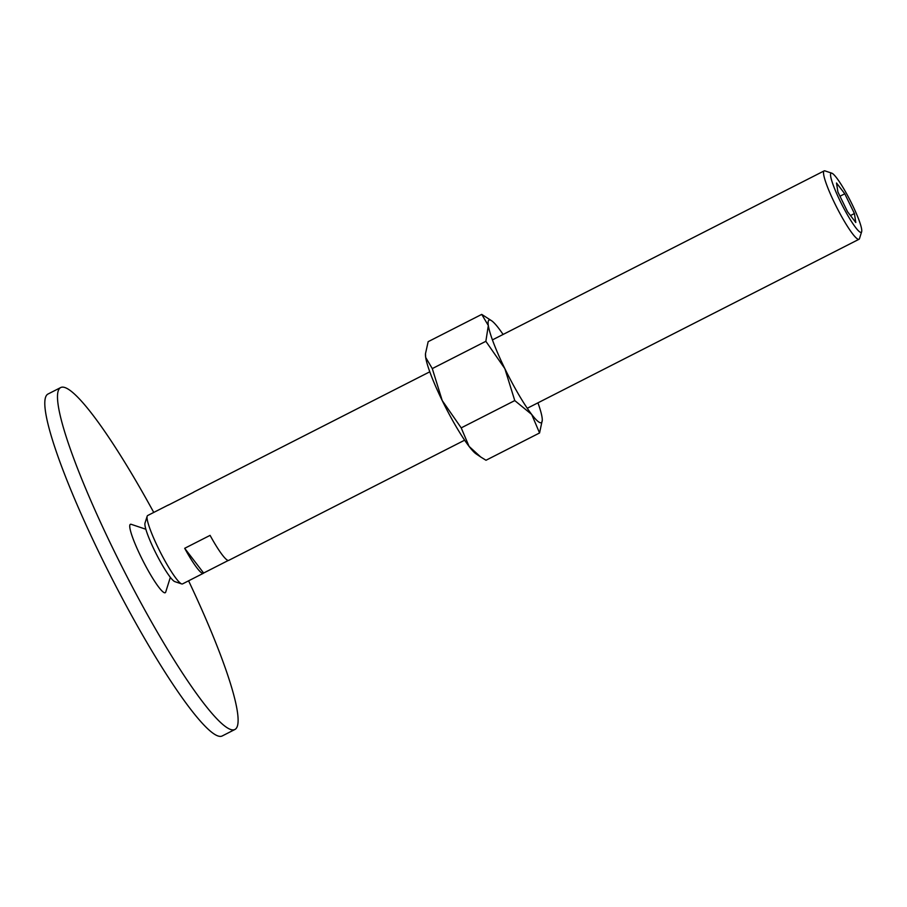 <?xml version="1.0" encoding="UTF-8"?>
<svg xmlns="http://www.w3.org/2000/svg" width="907" height="907" viewBox="0 0 907 907"><rect width="100%" height="100%" fill="white"/><g stroke="black" fill="none" stroke-linecap="round" stroke-linejoin="round"><path stroke-width="1.36" d="M234.902 729.489L222.215 735.962A191.876 26.768 -117 0 1 218.587 736.144A191.876 26.768 -117 0 1 105.904 566.512A191.876 26.768 -117 0 1 48.014 394.023L60.712 387.55A191.876 26.768 63 0 0 118.602 560.05A191.876 26.768 63 0 0 231.285 729.682A191.876 26.768 63 0 0 234.902 729.489A191.876 26.768 63 0 0 188.588 580.809M153.748 512.421A191.876 26.768 63 0 0 64.329 387.368A191.876 26.768 63 0 0 60.712 387.55M170.346 577.317L165.72 592.033A38.377 5.351 -117 0 1 164.507 592.759A38.377 5.351 -117 0 1 140.914 556.705A38.377 5.351 -117 0 1 131.107 524.291A38.377 5.351 -117 0 1 131.232 524.325A38.377 5.351 -117 0 1 131.356 524.371M825.132 170.935A38.377 5.351 63 0 0 824.996 170.89A38.377 5.351 63 0 0 824.882 170.856A38.377 5.351 63 0 0 824.157 170.89A38.377 5.351 63 0 0 835.732 205.39A38.377 5.351 63 0 0 858.271 239.312A38.377 5.351 63 0 0 858.997 239.278A38.377 5.351 63 0 0 859.496 238.598L861.65 231.727A33.185 4.626 63 0 0 850.278 200.651A33.185 4.626 63 0 0 831.821 173.18A33.185 4.626 63 0 0 831.719 173.146A33.185 4.626 63 0 0 840.199 201.173A33.185 4.626 63 0 0 860.596 232.351A33.185 4.626 63 0 0 861.65 231.727M429.793 371.802L193.871 491.991A38.377 5.351 63 0 0 193.565 492.263L168.169 505.199A38.377 5.351 -117 0 1 168.475 504.927L147.671 515.527A38.377 5.351 63 0 0 147.172 516.208A38.377 5.351 63 0 0 160.312 552.148A38.377 5.351 63 0 0 181.661 583.915A38.377 5.351 63 0 0 181.785 583.949A38.377 5.351 63 0 0 182.511 583.915L203.315 573.315A38.377 5.351 -117 0 1 202.59 573.349A38.377 5.351 -117 0 1 184.688 548.304L210.084 535.368A38.377 5.351 63 0 0 227.986 560.413A38.377 5.351 63 0 0 228.711 560.379L464.633 440.19M147.172 516.208L145.007 523.078A33.185 4.626 63 0 0 156.378 554.154A33.185 4.626 63 0 0 174.836 581.625A33.185 4.626 63 0 0 174.938 581.659M837.898 191.955L836.515 182.987L844.78 193.781L854.417 213.542L855.8 222.51L847.535 211.716L837.898 191.955M854.417 213.542L850.471 215.56M844.78 193.781L839.973 196.229M184.688 548.304L203.633 573.031A38.377 5.351 -117 0 1 203.315 573.315M228.303 560.458L203.633 573.031M503.09 334.456A57.56 8.027 63 0 0 498.657 328.266A57.56 8.027 63 0 0 491.583 320.738L481.73 314.389L488.329 325.534L485.857 341.304L504.848 368.639L514.768 400.588L531.706 414.465L539.563 432.968L542.273 420.213A57.56 8.027 63 0 0 542.035 417.197A57.56 8.027 63 0 0 537.93 402.844M491.583 320.738A57.56 8.027 63 0 0 490.143 320.012A57.56 8.027 63 0 0 488.329 325.534A57.56 8.027 63 0 0 504.848 368.639A57.56 8.027 63 0 0 531.706 414.465A57.56 8.027 63 0 0 540.221 422.707A57.56 8.027 63 0 0 542.273 420.213M461.21 427.877L442.208 400.543A57.56 8.027 63 0 0 469.066 446.38L461.21 427.877L514.768 400.588M432.288 368.593L425.689 357.437A57.56 8.027 63 0 0 442.208 400.543L432.288 368.593L485.857 341.304M425.485 353.673L425.451 354.422A57.56 8.027 63 0 0 425.689 357.437L425.485 353.673L428.161 341.678L481.73 314.389M539.563 432.968L485.993 460.257L480.699 456.981L469.066 446.38A57.56 8.027 63 0 0 476.141 453.908L480.699 456.981M145.857 529.246L131.232 524.325M492.433 339.887L824.157 170.89M174.836 581.625L181.661 583.915M527.273 408.275L858.997 239.278M831.821 173.18L824.996 170.89"/></g></svg>
